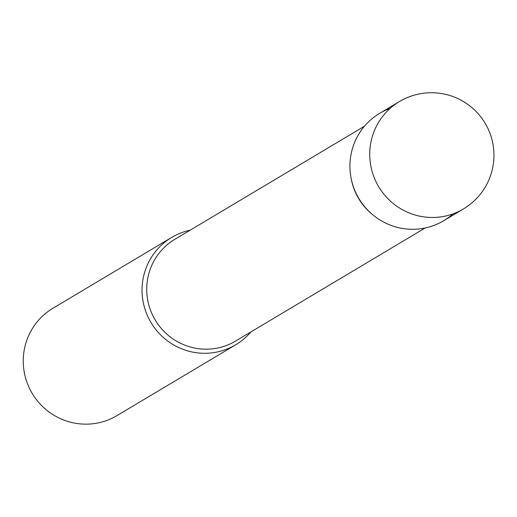 <?xml version="1.0" encoding="UTF-8"?>
<svg xmlns="http://www.w3.org/2000/svg" width="517" height="517" viewBox="0 0 517 517"><rect width="100%" height="100%" fill="white"/><g stroke="black" fill="none" stroke-linecap="round" stroke-linejoin="round"><path stroke-width="0.78" d="M410.899 96.272A62.499 61.433 59.2 0 0 399.421 101.578L379.62 113.385A62.499 61.433 59.2 0 0 353.447 186.876A62.499 61.433 59.2 0 0 443.657 220.74L463.458 208.926A62.499 62.499 0 0 0 411.293 96.084A62.499 62.499 0 0 0 399.421 101.578A62.499 61.433 59.2 0 0 373.248 175.069A62.499 61.433 59.2 0 0 451.981 214.238A62.499 61.433 59.2 0 0 463.458 208.926M452.989 213.883A62.499 61.433 -120.8 0 1 432.18 226.045A62.499 61.433 -120.8 0 1 373.016 214.994L372.104 214.245A59.248 58.234 -120.8 0 1 351.34 179.431L351.114 178.275A62.499 61.433 -120.8 0 1 390.089 108.434M373.016 214.994A62.499 61.433 -120.8 0 1 351.114 178.275M250.9 331.94A62.499 61.433 -120.8 0 1 235.771 344.749A62.499 61.433 -120.8 0 1 224.294 350.054A62.499 61.433 -120.8 0 1 147.985 316.85A62.499 61.433 -120.8 0 1 171.734 237.393A62.499 61.433 -120.8 0 1 183.212 232.088A62.499 61.433 -120.8 0 1 190.191 230.168M235.771 344.749L116.978 415.61A62.499 61.433 -120.8 0 1 105.5 420.916A62.499 61.433 -120.8 0 1 29.191 387.711A62.499 61.433 -120.8 0 1 52.941 308.255L171.734 237.393M425.207 227.965L235.584 341.071A59.248 58.234 -120.8 0 1 224.701 346.106A59.248 58.234 -120.8 0 1 152.36 314.627A59.248 58.234 -120.8 0 1 174.875 239.3L364.498 126.193"/></g></svg>

